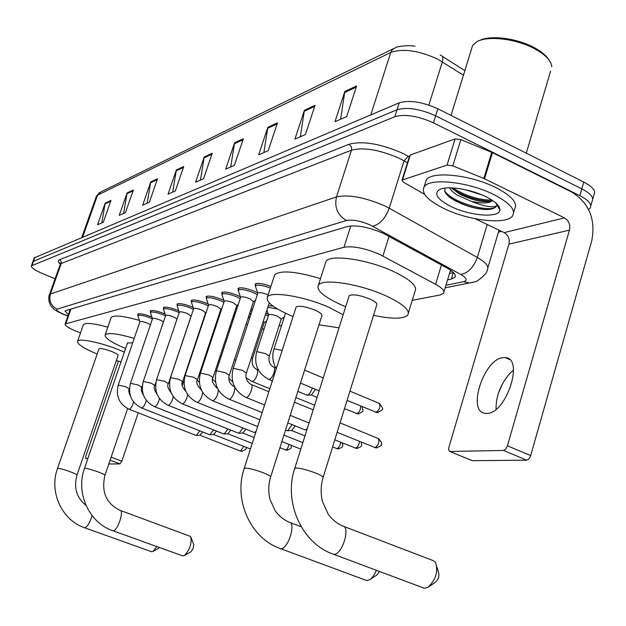<?xml version="1.0" encoding="UTF-8"?>
<svg xmlns="http://www.w3.org/2000/svg" width="626" height="626" viewBox="0 0 626 626"><rect width="100%" height="100%" fill="white"/><g stroke="black" fill="none" stroke-linecap="round" stroke-linejoin="round"><path stroke-width="0.94" d="M265.94 313.07L268.429 314.338M248.718 316.177L250.095 316.795M232.277 319.197L233.295 319.612M238.357 289.869L238.021 288.476C240.564 287.091 245.995 288.007 254.312 291.223L257.748 292.937M222.034 293.977L221.698 292.655C224.124 291.348 229.39 292.256 237.504 295.378L240.447 296.81M206.455 297.913L206.118 296.654C208.435 295.409 213.544 296.309 221.455 299.345L223.967 300.527M191.564 301.669L191.227 300.464C193.442 299.291 198.411 300.183 206.126 303.14L208.239 304.111M177.314 305.269L176.978 304.119C179.099 303 183.927 303.884 191.47 306.763L193.223 307.554M163.676 308.712L163.331 307.616C165.366 306.552 170.069 307.421 177.432 310.23L178.856 310.864M150.592 312.022L150.256 310.965C152.212 309.956 156.79 310.817 163.989 313.556L165.107 314.049M138.049 315.191L137.712 314.182C139.59 313.219 144.05 314.072 151.093 316.748L151.938 317.108M412.244 300.339L440.086 294.987L443.505 293.391C445 291.098 442.363 288.07 435.586 284.29L379.2 254.172C364.653 248.115 352.915 245.807 343.987 247.254L65.096 323.978C65.01 325.943 69.658 328.736 79.048 332.359L80.527 332.899M262.059 329.237L264.125 328.838M279.016 325.974L281.551 325.481M268.366 305.605L273.163 306.169M250.94 309.377L252.528 309.361M234.304 313.055L235.501 312.914M218.67 318.031L218.239 317.116M218.31 316.905L219.233 316.412L218.607 318.313M216.58 322.116L217.253 322.374M255.463 285.558L255.134 284.094C257.482 282.662 262.732 283.437 270.886 286.418M447.598 279.838L451.369 279.055L454.859 277.349C456.385 274.97 453.795 271.88 447.089 268.069L383.002 233.193C368.432 227.074 356.663 224.828 347.688 226.463L65.847 310.59L65.073 311.083L68.367 314.69M55.08 278.805L42.357 273.523C34.774 270.236 31.112 267.678 31.386 265.854L394.849 116.702C404.999 113.877 417.863 115.92 433.458 122.837L579.872 195.688C588.878 200.43 592.29 204.6 590.115 208.192L588.596 209.499M501.582 231.37L498.445 232.144M34.258 257.873L399.247 102.813C409.412 99.855 422.276 101.85 437.824 108.791L583.8 182.049L581.836 188.864C590.827 193.614 594.223 197.816 592.032 201.455C594.223 197.816 590.827 193.614 581.836 188.864L435.641 115.81L581.836 188.864L579.872 195.688M399.247 102.813L397.048 109.753C407.205 106.858 420.069 108.877 435.641 115.81C420.069 108.877 407.205 106.858 397.048 109.753L33.499 261.253L397.048 109.753L394.849 116.702M32.787 261.965L33.499 261.253L32.787 261.965M69.877 310.402L68.813 309.706M453.545 272.646L449.515 273.507M101.795 222.926L105.176 203.153L97.554 224.773L103.306 222.269L110.99 200.445L105.176 203.153M123.612 213.458L127.086 192.941L119.23 215.36L125.435 212.66L133.354 190.022L127.086 192.941M147.173 203.231L150.741 181.916L142.65 205.195L149.364 202.276L157.525 178.754L150.741 181.916M172.698 192.143L176.36 169.975L168.018 194.177L175.311 191.016L183.723 166.539L176.36 169.975M340.63 119.245L344.832 91.435L335.004 121.687L346.679 116.624L356.601 85.95L344.832 91.435M300.331 136.742L304.416 110.278L294.916 139.089L305.449 134.52L315.034 105.324L304.416 110.278M263.867 152.572L267.842 127.328L258.655 154.833L268.202 150.694L277.467 122.837L267.842 127.328M230.712 166.962L234.578 142.83L225.696 169.145L234.382 165.374L243.35 138.745L234.578 142.83M200.445 180.1L204.209 156.993L195.602 182.205L203.544 178.754L212.23 153.253L204.209 156.993M583.8 182.049C592.767 186.814 596.155 191.047 593.957 194.733L592.752 198.935M486.934 413.387C506.277 413.778 524.463 358.056 505.268 357.618L503.194 357.634C483.859 358.581 466.534 412.244 485.346 413.34L486.934 413.387M409.662 155.671L410.296 154.99L402.495 179.936L447.058 165.092L455.094 138.917L460.83 139.645L492.451 152.627L571.898 192.143C589.254 203.114 595.858 219.397 591.703 240.979L530.371 456.628L528.688 459.187L526.716 460.188L503.445 450.438L505.722 449.061L507.436 445.814L569.449 230.149C570.505 224.711 568.838 220.626 564.464 217.887L483.851 178.465L452.801 165.867L447.058 165.092M410.296 154.99L455.094 138.917M503.038 382.721L498.46 393.011M475.134 218.748L504.157 232.606C508.343 235.165 509.924 239.007 508.899 244.132L448.92 447.222L448.631 449.773L449.609 451.409L472.333 460.689L526.716 460.188M472.333 460.689L471.597 460.446M450.031 451.471L503.445 450.438M402.495 179.936L401.962 180.28L403.402 182.182L424.639 194.357M496.066 409.232C495.886 396.501 500.346 384.685 509.447 373.785L513.508 369.989M479.516 40.557C490.142 34.821 516.951 38.17 534.205 47.615C541.208 51.395 546.044 55.378 548.697 59.564M471.495 49.125L472.607 45.526L476.488 41.958C486.903 35.291 516.098 38.593 534.768 48.836C545.543 54.775 551.224 60.738 551.803 66.724M444.045 208.583C427.675 200.422 421.04 193.176 424.123 186.861C429.107 177.667 468.154 181.642 493.499 194.412C509.689 202.777 516.035 209.945 512.538 215.931C506.528 225.047 468.608 220.696 444.045 208.583M425.218 183.301L426.212 180.092C431.236 170.781 470.282 174.638 495.581 187.456C511.747 195.844 518.07 203.067 514.549 209.139L513.625 212.269M444.922 188.097L444.875 191.603C446.213 194.67 449.726 197.761 455.415 200.868C465.814 206.157 476.143 209.061 486.402 209.585C491.465 209.42 494.743 208.395 496.246 206.525L496.645 205.837C492.599 207.965 484.055 206.431 471.002 201.243C482.012 203.724 489.235 203.505 492.662 200.578M485.737 196.642C495.205 201.4 499.924 205.797 499.9 209.827C499.931 218.286 470.267 216.095 451.135 206.557C437.785 199.702 433.763 194.13 439.069 189.827C445.861 185.335 469.985 188.77 485.737 196.642M465.102 189.639L481.895 194.905M451.456 187.839L459.343 193.935C472.693 200.476 483.366 202.863 491.363 201.087L492.513 200.469M449.405 187.816L452.199 191.399L456.878 194.944L471.002 201.243M452.457 188.935C465.001 196.83 477.865 200.915 491.05 201.196M448.396 196.126C459.797 204.021 472.466 208.513 486.402 209.585M452.778 187.894C465.689 195.977 478.757 200.054 491.989 200.124M444.64 190.883C452.246 203.043 491.7 213.278 496.277 206.416L496.645 205.837M422.965 587.744L424.42 588.26L427.887 587.391C435.845 579.895 438.396 571.538 435.532 562.336L432.801 560.466L343.713 526.396M323.173 477.239L376.711 305.034C377.517 303.516 375.224 301.505 369.833 299.001C359.582 295.018 352.681 293.93 349.128 295.754L348.917 296.427M345.677 306.693L341.248 304.831C323.72 296.826 316.107 290.268 318.407 285.159C322.226 278.1 359.645 283.774 385.757 295.762C403.144 303.923 410.453 310.394 407.698 315.191C403.214 319.119 391.821 319.158 373.519 315.308M325.293 263.632L325.982 261.465C329.933 253.984 367.337 259.281 393.308 271.41C410.593 279.673 417.816 286.348 414.968 291.434L408.434 312.789M436.948 567.125L438.411 572.054C439.593 575.842 438.544 579.269 435.281 582.337L428.966 586.656M365.514 580.122L366.68 580.537L369.536 579.825L371.179 578.596L374.309 574.66L376.414 570.317M270.682 476.801L321.881 315.762C322.531 314.401 320.262 312.53 315.05 310.167C305.527 306.497 299.228 305.433 296.137 306.99L295.973 307.507M293.07 316.529L290.034 315.261C273.124 307.695 265.588 301.607 267.435 296.998C270.589 290.84 304.439 296.356 328.94 307.335L343.134 314.776M274.141 276.442L274.673 274.798C280.534 270.025 295.808 271.301 320.496 278.625M339.018 327.836L319.01 324.792M379.528 571.483L376.836 575.059L370.24 579.363M182.409 555.778L184.326 555.614C189.858 549.784 191.979 543.415 190.687 536.505L120.395 510.456M132.673 342.884L127.508 342.978M125.615 348.502C111.295 342.453 104.472 337.891 105.16 334.824C108.024 332.406 117.704 333.595 134.214 338.392M110.982 318.008L111.185 317.421C113.987 314.87 123.4 315.864 139.426 320.395M191.227 537.93L193.763 544.769L193.019 548.806L191.259 551.569L184.326 555.614M151.281 551.631L152.94 551.483L156.836 546.568M76.998 475.017L118.056 355.599C118.259 354.739 116.186 353.393 111.827 351.569C104.957 349.011 100.669 348.111 98.963 348.878L98.908 349.026M97.171 354.034C83.571 348.314 77.053 344.057 77.601 341.264C78.907 337.923 101.107 342.508 119.386 350.028L124.363 352.148M83.235 325.16L83.399 324.683C85.66 322.492 93.806 323.313 107.821 327.14M121.037 361.844L116.334 360.607M159.693 547.601L152.94 551.483M257.81 293.234L257.889 292.999C259.391 292.201 262.537 292.725 267.341 294.58L268.108 294.932M255.658 287.076L255.392 285.769C257.654 284.431 262.638 285.19 270.354 288.038M240.619 297.397L240.689 297.178C242.121 296.427 245.173 296.951 249.852 298.751L253.483 301.622L229.351 375.232M238.506 291.317L238.271 290.12C240.658 288.829 245.744 289.689 253.546 292.702L257.349 294.658M307.272 428.599L305.41 429.812L304.455 429.616M224.225 301.364L224.296 301.169C225.657 300.457 228.615 300.973 233.177 302.726L236.785 305.527L213.051 377.455M222.152 295.37L221.94 294.259C224.21 293.038 229.147 293.891 236.753 296.826L240.235 298.571M292.185 424.671L287.663 430.719L286.778 430.539M295.237 425.899L291.599 430.524L304.972 435.892M208.575 305.152L208.638 304.979C209.937 304.299 212.817 304.815 217.261 306.513L220.853 309.244L197.503 379.575M206.541 299.244L206.345 298.219C208.521 297.06 213.31 297.906 220.728 300.754L223.912 302.319M193.622 308.774L193.677 308.618C194.921 307.969 197.714 308.477 202.057 310.136L205.618 312.797L182.651 381.594M191.626 302.953L191.446 302.006C193.528 300.903 198.184 301.74 205.422 304.51L208.325 305.911M256.112 431.361L254.524 432.417L253.749 432.261M179.318 312.241L179.365 312.1C180.554 311.49 183.269 311.991 187.51 313.603L191.047 316.2L168.449 383.527M177.354 306.505L177.197 305.621C179.185 304.58 183.708 305.41 190.781 308.109L193.426 309.354M242.982 427.981L239.022 433.208L238.303 433.067M245.924 429.154L242.794 433.012M165.616 315.567L165.663 315.434C166.806 314.847 169.443 315.347 173.59 316.92L177.033 319.002M163.691 309.909L163.542 309.087C165.452 308.094 169.857 308.915 176.759 311.545L179.177 312.664M227.966 428.974L224.171 433.967L223.498 433.834M230.877 430.132L227.895 433.779L252.247 443.388M152.486 318.751L152.525 318.626C153.62 318.071 156.195 318.564 160.248 320.097L163.464 321.913M150.6 313.172L150.459 312.413C152.29 311.466 156.578 312.28 163.331 314.847L165.522 315.84M213.576 429.921L209.937 434.694L209.311 434.569M216.447 431.056L213.607 434.507L250.447 448.983M139.888 321.803L139.927 321.694C140.983 321.169 143.487 321.654 147.446 323.149L150.436 324.753M138.041 316.31L137.916 315.598C139.668 314.698 143.847 315.504 150.451 318.008L152.439 318.9M199.772 430.829L196.282 435.391L195.688 435.281M202.605 431.94L199.897 435.211L240.259 451.01M268.624 315.003L268.695 314.784C270.127 314.064 273.155 314.588 277.772 316.365L281.238 319.088L269.297 356.03M312.421 388.05L309.69 393.543L307.828 395.069L306.552 394.959M267.818 307.296L277.521 309.001M315.434 389.302L311.435 395.006L317.116 397.346M250.377 311.114L252.004 310.958M263.303 321.161L264.25 322.507L252.489 358.635M265.44 314.588L268.257 316.122M233.952 316.013L233.764 315.027L234.969 314.534M246.167 323.939L247.481 324.777M248.232 317.656L249.602 318.282M231.8 320.629L232.817 321.06M229.805 326.694L230.791 327.195M214.162 329.401L214.828 329.691M216.111 323.517L216.792 323.783M138.213 412.808L121.835 461.198L119.981 463.889L110.098 460.157M108.799 463.991L119.981 463.889M118.431 361.179L85.879 455.947L85.809 458.522L87.883 458.49M389.059 236.338L382.916 256.003M452.175 271.402L450.313 270.87M350.771 225.916L343.987 247.254M441.447 264.986L435.586 284.29M70.957 309.064L65.871 323.509M445.962 285.26L463.475 281.723C467.778 280.503 466.879 278.085 460.791 274.462L370.162 224.977C360.373 220.853 352.469 219.358 346.444 220.493L57.083 309.127C55.636 310.026 57.968 311.795 64.071 314.432L67.944 315.887M49.313 295.026L50.377 294.04L336.491 196.9C348.51 194.326 364.402 197.237 384.176 205.633L389.208 208.208L404.044 160.859L399.075 158.229C379.481 149.724 363.628 147.032 351.507 150.146L61.246 263.491L60.143 264.579M60.284 264.188C57.952 262.028 57.717 260.541 59.58 259.727L349.034 144.254L351.319 146.734L351.624 149.677L336.491 196.9C334.206 207.355 337.524 215.219 346.444 220.493M349.034 144.254C362.665 140.662 380.522 143.667 402.62 153.276L409.287 156.883M433.458 122.837L437.824 108.791M32.02 265.354L34.97 257.153M372.666 226.236C379.802 224.46 385.311 218.451 389.208 208.208L477.325 257.45L487.185 224.499M460.791 274.462C468.138 273.022 473.647 267.349 477.325 257.45C486.042 262.505 489.336 266.653 487.224 269.876C487.411 272.255 484.211 275.87 477.622 280.706C476.832 281.395 474.07 282.154 469.336 282.991L473.186 282.318M407.424 162.83L404.044 160.859L408.215 156.257M57.083 309.127C50.933 305.864 48.695 300.84 50.377 294.04L61.34 263.186L61.152 261.285L59.58 259.727M463.475 281.723L469.336 282.991L445.196 287.796M453.287 272.701L451.369 279.055M463.443 75.206L437.59 59.087C418.645 50.471 403.034 48.257 390.765 52.443L392.518 49.477L395.303 47.779C397.807 45.972 410.288 45.103 414.983 46.238M440.164 54.955L440.61 55.229C442.793 55.878 443.38 58.077 442.363 61.817L428.857 105.082M393.425 48.695L100.794 191.955L96.271 196.556M370.795 114.863L390.765 52.443L97.515 195.171L82.726 236.918M203.982 157.893L211.901 154.215M234.351 143.777L243.013 139.747M267.599 128.314L277.115 123.893M304.166 111.311L314.667 106.428M344.574 92.523L356.225 87.108M176.141 170.843L183.41 167.463M150.53 182.753L157.212 179.646M126.875 193.747L133.056 190.875M104.972 203.935L110.7 201.275M508.899 244.132L569.449 230.149M504.157 232.606L564.464 217.887M492.451 152.627L484.563 178.786M507.436 445.814L530.723 455.618M483.851 178.465L491.739 152.298M460.83 139.645L452.801 165.867M499.845 208.724L499.313 208.849M349.128 295.754L294.783 468.232C283.288 502.036 301.709 543.509 333.431 554.229L333.533 554.245C341.945 555.88 351.186 526.286 342.43 525.903C336.624 523.226 331.882 519.298 328.188 514.134L322.633 501.989C320.52 493.875 320.661 485.76 323.047 477.646C323.65 476.809 321.146 475.259 315.535 472.99C307.374 469.938 300.918 468.264 296.192 467.966L294.658 468.624M296.137 306.99L244.234 468.271C233.295 499.845 250.572 538.556 280.456 548.595L280.542 548.603C287.85 550.074 296.661 522.444 289.009 522.154C283.382 519.619 278.773 515.832 275.182 510.785L270.08 499.517C268.171 492.028 268.335 484.563 270.589 477.114C271.05 476.347 268.585 474.891 263.178 472.732C255.494 469.883 249.563 468.326 245.384 468.045L244.14 468.569M112.93 530.762L112.97 530.77C117.328 531.764 124.597 510.362 119.942 510.284C106.185 503.531 101.177 491.903 104.918 475.4C105.043 474.86 102.789 473.702 98.157 471.934C92.045 469.735 87.663 468.522 85.011 468.311L84.471 468.42C75.456 492.928 89.072 522.906 112.93 530.762L182.894 555.951M85.997 505.409C76.599 497.764 73.594 487.662 76.967 475.103C77.053 474.602 74.854 473.499 70.37 471.801C64.533 469.703 60.393 468.561 57.968 468.35L57.506 468.451C48.844 491.762 61.833 520.261 84.643 527.757L151.695 551.772M92.038 515.55C89.886 522.851 87.429 526.92 84.674 527.757L84.643 527.757M340.067 422.902L378.065 438.435C379.872 441.674 378.863 444.75 375.037 447.66L374.411 447.473M377.024 447.919L375.037 447.66M233.075 368.745L233.521 368.362L242.591 370.435L246.394 373.096C245.595 374.778 244.938 380.491 250.854 384.356C254.25 384.325 249.735 397.479 246.347 397.487L245.595 397.275M359.527 441.432C358.964 445.125 357.618 447.371 355.498 448.161L354.919 447.989M357.454 448.412L355.498 448.161M216.299 371.14L216.713 370.788L225.524 372.814L229.296 375.412C228.513 377.055 227.856 382.611 233.678 386.391C236.918 386.352 232.489 399.208 229.257 399.208L228.568 399.02M340.747 442.269C340.106 445.806 338.807 447.934 336.851 448.639L336.311 448.482M338.776 448.881L336.851 448.639M200.32 373.425L200.696 373.096L209.256 375.084L213.004 377.619C211.173 380.092 212.605 383.66 217.308 388.331L217.519 388.378M218.325 389.888C217.864 395.256 216.087 398.911 212.973 400.851L212.339 400.671M185.061 375.6L193.739 377.251L197.456 379.724C195.719 382.04 197.026 385.475 201.376 390.029M202.66 392.385C201.869 397.541 200.124 400.89 197.433 402.416L196.846 402.252M170.491 377.681L178.919 379.317L182.604 381.727C180.992 383.754 182.103 387.009 185.93 391.508M187.643 394.615C186.673 399.537 184.991 402.635 182.596 403.911L182.041 403.762M289.173 444.483L287.428 448.639L286.207 449.789L285.229 449.828M287.498 450.18L285.667 449.953M156.563 379.677L164.748 381.297L168.41 383.652C166.931 385.405 167.846 388.48 171.156 392.862M173.261 396.657C172.189 401.352 170.569 404.24 168.402 405.343L167.885 405.202M165.663 315.434L143.26 381.477L151.187 383.182L154.818 385.491C153.495 387.04 154.223 389.904 157.016 394.083M159.489 398.566C158.355 403.034 156.797 405.75 154.818 406.712L154.34 406.579M152.525 318.626L130.482 383.315L138.197 384.998L141.797 387.251C140.647 388.66 141.194 391.305 143.456 395.17M146.288 400.358C145.115 404.615 143.62 407.174 141.805 408.019L141.351 407.902M243.757 446.354L240.501 451.103L241.393 451.315L240.619 451.111M242.364 451.315L241.393 451.315C245.564 449.875 247.09 448.513 245.979 447.23M139.927 321.694L118.228 385.076L125.748 386.735L129.316 388.934C128.338 390.225 128.713 392.612 130.435 396.086M133.628 402.048C132.438 406.11 130.998 408.52 129.324 409.279L128.901 409.169M349.942 391.14L379.074 403.308C380.796 406.415 379.786 409.427 376.054 412.354L375.389 412.158M378.19 412.589L376.054 412.354M273.852 349.331L274.352 348.893L282.162 350.411M360.725 406.078C360.592 409.873 359.285 412.393 356.812 413.653L356.194 413.481M358.909 413.888L356.812 413.653M256.558 352.117L257.02 351.71L265.706 353.635L269.235 356.225C268.296 361.249 269.712 364.833 273.476 366.977C274.806 367.423 274.978 369.371 273.985 372.838C272.506 376.844 270.847 379.043 269 379.45L268.397 379.231M251.449 357.563L252.435 358.815C251.503 363.722 252.896 367.219 256.605 369.309C257.873 369.739 258.014 371.656 257.036 375.044C255.588 378.957 253.984 381.109 252.215 381.5L251.668 381.304M234.492 359.559L235.822 360.357M218.302 361.562L219.303 362.047M202.832 363.534L203.505 363.816M183.395 381.844L182.307 385.921M111.123 457.144L121.835 461.198M450.524 270.166L443.959 291.888M70.276 309.267L65.096 323.978M60.339 263.843L59.783 262.724L60.268 264.242L49.423 294.705C48.898 295.284 48.718 297.366 48.898 300.95C50.19 304.878 51.285 307.022 52.185 307.389C54.775 309.573 53.539 309.823 63.703 314.471L67.89 316.052M590.827 205.704L592.032 201.455M31.386 265.854L34.336 257.662M487.897 267.615L499.032 230.157M455.329 275.776L454.859 277.349M442.191 56.238L464.844 70.675M81.834 237.293L96.42 196.141L99.612 192.503M509.447 359.48L505.268 357.618M449.844 451.463L472.153 460.673M401.962 180.28L409.764 155.358M451.025 115.419L472.607 45.526M424.123 186.861L426.212 180.092M495.69 202.871L499.9 209.827M440.626 189.099L439.069 189.827M526.278 153.182L550.606 71.176M333.431 554.229L424.311 588.244M318.407 285.159L325.982 261.465M280.456 548.595L366.593 580.521M267.435 296.998L274.673 274.798M290.034 522.538L301.176 526.756M127.571 342.798L84.471 468.42M105.16 334.824L111.185 317.421M127.634 408.598L104.957 475.29M98.963 348.878L57.506 468.451M77.601 341.264L83.399 324.683M378.527 438.623C381.524 442.003 382.416 443.897 381.195 444.303C382.236 445.172 380.483 446.377 375.929 447.911L337.132 432.347M257.889 292.999L233.138 368.558C230.11 381.766 234.437 391.406 246.112 397.487L264.602 404.983M257.826 293.148L255.283 286.027M255.392 285.769L256.136 283.523M290.214 415.367L309.033 422.996M269.266 302.859L246.456 372.9M251.378 384.567L268.867 391.727M294.408 402.182L313.172 409.858M361.429 442.206C360.709 444.429 364.301 446.416 356.382 448.404L334.793 439.867M240.689 297.178L216.361 370.968C213.388 383.863 217.613 393.277 229.046 399.208L262.161 412.565M240.627 297.319L238.17 290.362M238.271 290.12L238.991 287.937M287.819 422.91L304.979 429.827M253.467 301.677L255.486 300.324M306.912 429.741L305.41 429.812M342.727 443.067C341.952 445.289 345.27 446.964 337.711 448.873L332.578 446.98M224.296 301.169L200.367 373.268C197.448 385.866 201.58 395.061 212.777 400.851L259.853 419.741M224.233 301.302L221.847 294.494M221.94 294.259L222.645 292.146M285.55 430.046L287.264 430.735M236.777 305.574L238.248 304.588M291.888 430.508L287.663 430.719M208.638 304.979L185.108 375.459C182.236 387.776 186.282 396.767 197.253 402.416L257.669 426.541M208.583 305.097L206.259 298.438M206.345 298.219L207.042 296.161M302.835 442.676L283.938 435.125M220.837 309.291L221.815 308.634M193.677 308.618L170.538 377.556C167.713 389.599 171.673 398.386 182.416 403.911L254.172 432.425M193.63 308.735L191.368 302.201M191.446 302.006L192.119 299.995M300.809 449.116L281.88 441.588M205.602 312.844L206.126 312.491M255.799 432.355L254.524 432.417M291.309 445.336C290.354 446.776 293.602 448.263 286.481 450.172L279.932 447.731M179.365 312.1L156.602 379.559C153.816 391.352 157.697 399.944 168.237 405.343L238.686 433.223M179.318 312.21L177.119 305.809M177.197 305.621L177.854 303.673M254.133 437.511L242.802 433.02M243.037 433.004L239.022 433.208M165.616 315.535L163.472 309.267M163.542 309.087L164.192 307.186M143.26 381.477C140.521 393.018 144.324 401.43 154.661 406.712L223.858 433.974M155.851 382.423L154.857 385.373M228.122 433.771L224.171 433.967M152.486 318.72L150.396 312.577M150.459 312.413L151.093 310.559M130.482 383.315C127.79 394.615 131.515 402.854 141.656 408.019L209.647 434.702M142.305 385.757L141.836 387.15M213.818 434.499L209.937 434.694M139.895 321.787L137.853 315.762M137.916 315.598L138.534 313.798M118.228 385.076C115.575 396.156 119.23 404.224 129.183 409.279L196.001 435.399M200.101 435.203L196.282 435.391M379.528 403.512C383.801 409.873 384.356 408.927 377.142 412.628L347.062 400.405M285.511 313.219L273.922 349.12C271.864 355.85 272.662 362.36 276.301 368.628M304.588 370.154L323.227 377.947M300.472 383.096L319.166 390.843M362.071 406.634C362.579 410.633 365.326 411.18 357.876 413.919L344.496 408.653M268.695 314.784L256.621 351.922C253.765 364.442 257.865 373.62 268.906 379.442L272.365 380.866M273.977 367.188L275.917 367.994M268.632 314.917L266.903 310.097M297.843 391.375L307.076 395.178M281.223 319.127L284.267 317.077M311.732 394.99L307.491 395.162M344.23 409.514L342.821 414.036M257.067 369.504L258.381 370.044M250.697 314.941L249.876 312.624M314.643 405.21L295.895 397.51M269.829 388.746L252.129 381.492L246.073 377.689M264.235 322.546L266.715 320.88M234.226 316.787L233.678 315.23M233.764 315.027L234.421 313.023M232.637 381.649L228.85 378.417M215.54 382.196L212.644 379.2M199.326 382.509L197.346 380.068M183.981 382.666L182.855 380.991M169.489 382.713L169.004 381.868"/></g></svg>

